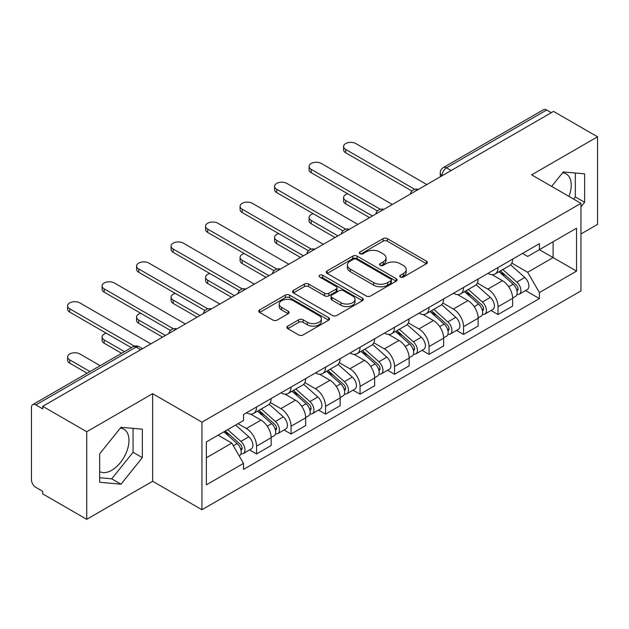 <?xml version="1.0" encoding="UTF-8"?>
<svg xmlns="http://www.w3.org/2000/svg" width="629" height="629" viewBox="0 0 629 629"><rect width="100%" height="100%" fill="white"/><g stroke="black" fill="none" stroke-linecap="round" stroke-linejoin="round"><path stroke-width="0.94" d="M400.358 277.027A2.146 1.242 0 0 0 403.401 277.027L426.462 263.716A3.066 1.769 0 0 0 427.358 262.458A3.066 1.769 0 0 0 426.462 261.208L387.393 238.65A3.066 1.769 0 0 0 383.053 238.65L359.992 251.962A2.146 1.242 0 0 0 359.363 252.842A2.146 1.242 0 0 0 359.992 253.723A2.146 1.242 0 0 0 363.027 253.723L366.015 251.993A9.82 5.669 0 0 1 379.9 251.993L383.163 253.88A9.82 5.669 0 0 1 386.041 257.89A9.82 5.669 0 0 1 383.163 261.9L380.175 263.622A2.146 1.242 0 0 0 379.546 264.494A2.146 1.242 0 0 0 380.175 265.375A2.146 1.242 0 0 0 383.21 265.375L386.198 263.653A9.82 5.669 0 0 1 400.091 263.653L403.346 265.532A9.82 5.669 0 0 1 406.224 269.542A9.82 5.669 0 0 1 403.346 273.552L400.358 275.274A2.146 1.242 0 0 0 399.729 276.155A2.146 1.242 0 0 0 400.358 277.027L400.358 275.274M562.585 172.802A24.389 14.082 -60 0 1 566.186 173.903A24.389 14.082 -60 0 1 568.923 196.374M120.32 428.137A24.389 14.082 -60 0 1 123.921 429.245A24.389 14.082 -60 0 1 127.656 448.791A24.389 14.082 -60 0 1 111.718 470.288A24.389 14.082 -60 0 1 99.673 471.577M287.76 326.121A3.066 1.769 0 0 0 286.863 327.371A3.066 1.769 0 0 0 287.76 328.629L298.728 334.958A3.066 1.769 0 0 0 303.068 334.958L328.676 320.169A3.066 1.769 0 0 0 329.58 318.919A3.066 1.769 0 0 0 328.676 317.661L289.607 295.103A3.066 1.769 0 0 0 285.267 295.103L259.651 309.893A3.066 1.769 0 0 0 258.755 311.143A3.066 1.769 0 0 0 259.651 312.401L272.892 320.043A3.066 1.769 0 0 0 277.24 320.043L288.2 313.714A3.066 1.769 0 0 0 289.096 312.464A3.066 1.769 0 0 0 288.2 311.206L281.635 307.416A8.208 4.741 0 0 1 279.229 304.066A8.208 4.741 0 0 1 284.292 299.687A8.208 4.741 0 0 1 293.248 300.717L318.966 315.561A8.208 4.741 0 0 1 321.372 318.919A8.208 4.741 0 0 1 316.301 323.298A8.208 4.741 0 0 1 307.353 322.268L303.068 319.791A3.066 1.769 0 0 0 298.728 319.791L287.76 326.121L287.76 328.629M201.94 422.153L152.635 393.683L86.731 431.73L42.725 406.318L553.544 111.404L597.55 136.808L531.654 174.854L580.968 203.324L201.94 422.153L201.94 509.734L580.968 290.913L580.968 203.324M366.227 295.984A3.066 1.769 0 0 0 370.567 295.984L396.184 281.194A3.066 1.769 0 0 0 397.08 279.944A3.066 1.769 0 0 0 396.184 278.686L357.115 256.129A3.066 1.769 0 0 0 352.775 256.129L327.159 270.918A3.066 1.769 0 0 0 326.262 272.176A3.066 1.769 0 0 0 327.159 273.426L366.227 295.984M320.531 277.491A2.146 1.242 0 0 1 322.708 277.798L322.708 275.243L362.43 298.177A3.066 1.769 0 0 1 363.334 299.428A3.066 1.769 0 0 1 362.43 300.686L336.822 315.467A3.066 1.769 0 0 1 332.474 315.467L293.405 292.91L293.405 290.409A3.066 1.769 0 0 0 292.509 291.659A3.066 1.769 0 0 0 293.405 292.91M293.405 290.409L304.365 284.08A3.066 1.769 0 0 1 308.713 284.08L324.556 293.224A3.066 1.769 0 0 0 328.896 293.224L336.169 289.026A3.066 1.769 0 0 0 337.065 287.775A3.066 1.769 0 0 0 336.169 286.525L319.674 276.996A2.146 1.242 0 0 1 319.045 276.123A2.146 1.242 0 0 1 320.365 274.975A2.146 1.242 0 0 1 322.708 275.243M86.731 431.73L86.731 519.31L42.725 493.907L42.725 491.351L35.877 487.396M580.968 233.964L597.55 224.396L597.55 136.808M86.731 519.31L152.635 481.264L201.94 509.734M140.692 349.763L136.045 347.082L35.869 404.919A6.251 3.609 -120 0 0 32.747 404.604A6.251 3.609 -120 0 0 31.45 407.474L31.45 479.73A6.251 3.609 -120 0 0 35.869 487.396M42.725 406.318L42.725 408.874L35.877 404.919M451.158 170.514L446.519 167.833A6.251 3.609 60 0 0 443.39 167.526L543.566 109.69A6.251 3.609 60 0 1 546.687 109.996L446.519 167.833A6.251 3.609 120 0 0 442.093 175.491L442.093 175.75M551.334 112.677L546.687 109.996M498.042 267.545A14.388 8.303 60 0 1 495.062 274L509.655 265.58A14.388 8.303 -120 0 0 512.635 259.117M477.325 283.034L487.868 289.12A14.388 8.303 60 0 1 498.042 306.74L512.635 298.311A14.388 8.303 -120 0 0 502.461 280.691L492.02 274.661M512.635 298.311L512.635 306.103L498.042 314.531L491.045 310.49M495.062 274A14.388 8.303 60 0 1 487.978 273.356M498.042 306.74L498.042 314.531M463.542 287.461A14.388 8.303 60 0 1 460.562 293.916L475.162 285.495A14.388 8.303 -120 0 0 478.134 279.032M456.544 330.406L463.542 334.447L478.142 326.019L478.142 318.227A14.388 8.303 -120 0 0 467.968 300.615L457.519 294.576M460.562 293.916A14.388 8.303 60 0 1 453.485 293.271M442.832 302.95L453.375 309.036A14.388 8.303 60 0 1 463.542 326.655L463.542 334.447M429.049 307.377A14.388 8.303 60 0 1 426.069 313.832L440.662 305.411A14.388 8.303 -120 0 0 443.642 298.948M422.051 350.322L429.049 354.363L443.642 345.934L443.642 338.143A14.388 8.303 -120 0 0 433.467 320.531L423.026 314.5M426.069 313.832A14.388 8.303 60 0 1 418.985 313.187M408.331 322.866L418.875 328.951A14.388 8.303 60 0 1 429.049 346.571L429.049 354.363M394.548 327.292A14.388 8.303 60 0 1 391.568 333.755L406.169 325.327A14.388 8.303 -120 0 0 409.141 318.872M387.55 370.237L394.548 374.279L409.149 365.85L409.149 358.066A14.388 8.303 -120 0 0 398.975 340.446L388.525 334.416M391.568 333.755A14.388 8.303 60 0 1 384.492 333.103M373.838 342.781L384.382 348.867A14.388 8.303 60 0 1 394.548 366.487L394.548 374.279M360.055 347.208A14.388 8.303 60 0 1 357.075 353.671L371.668 345.242A14.388 8.303 -120 0 0 374.648 338.787M353.058 390.153L360.055 394.194L374.648 385.766L374.648 377.982A14.388 8.303 -120 0 0 364.474 360.362L354.033 354.331M357.075 353.671A14.388 8.303 60 0 1 349.991 353.018M339.338 362.705L349.881 368.791A14.388 8.303 60 0 1 360.055 386.403L360.055 394.194M325.555 367.124A14.388 8.303 60 0 1 322.575 373.587L337.175 365.158A14.388 8.303 -120 0 0 340.147 358.703M318.557 410.069L325.555 414.11L340.155 405.681L340.155 397.898A14.388 8.303 -120 0 0 329.981 380.278L319.532 374.247M322.575 373.587A14.388 8.303 60 0 1 315.499 372.934M304.845 382.621L315.388 388.706A14.388 8.303 60 0 1 325.555 406.318L325.555 414.11M291.062 387.047A14.388 8.303 60 0 1 288.082 393.502L302.675 385.074A14.388 8.303 -120 0 0 305.655 378.619M284.064 429.984L291.062 434.026L305.655 425.597L305.655 417.813A14.388 8.303 -120 0 0 295.481 400.193L285.039 394.163M288.082 393.502A14.388 8.303 60 0 1 280.998 392.85M270.344 402.536L280.888 408.622A14.388 8.303 60 0 1 291.062 426.242L291.062 434.026M256.561 406.963A14.388 8.303 60 0 1 253.581 413.418L268.182 404.99A14.388 8.303 -120 0 0 271.154 398.534M249.564 449.9L256.561 453.941L271.162 445.521L271.162 437.729A14.388 8.303 -120 0 0 260.988 420.109L250.539 414.079M253.581 413.418A14.388 8.303 60 0 1 246.505 412.766M237.99 423.687L246.395 428.538A14.388 8.303 60 0 1 256.561 446.158L256.561 453.941M522.479 253.44L527.676 256.435L576.541 228.225L553.103 241.756L553.103 257.583L527.676 272.271L511.825 263.119M206.367 457.77L231.794 443.091L243.517 463.392L206.367 484.841L206.367 441.943L243.517 420.494L243.517 414.495L539.391 243.667L539.391 249.674L576.541 271.123L539.391 292.571L527.676 272.271M576.541 228.225L576.541 271.123M243.517 463.392L243.517 469.391L539.391 298.571L539.391 292.571M580.968 206.839L584.616 202.294L584.616 173.848L563.277 171.937L551.649 186.404M152.635 393.683L152.635 481.264M99.673 482.278L121.012 484.181L142.351 457.637L142.351 429.182L121.012 427.28L99.673 453.824L99.673 482.278M231.794 443.091L218.082 435.174M525.537 290.574L539.391 298.571M573.601 199.078L575.323 196.932L575.323 173.014M575.323 196.932L584.616 202.294M99.673 477.741L111.718 478.818L133.057 452.275L133.057 428.357M111.718 478.818L121.012 484.181M133.057 452.275L142.351 457.637M401.223 277.334L403.346 276.107A9.82 5.669 0 0 0 406.224 272.098L406.224 269.542M386.041 257.89L386.041 260.437A9.82 5.669 0 0 1 383.163 264.447L381.032 265.674M426.423 263.74L387.393 241.206A3.066 1.769 0 0 0 383.053 241.206L360.849 254.022M396.144 281.218L357.115 258.684A3.066 1.769 0 0 0 352.775 258.684L327.198 273.45M390.758 280.817A2.146 1.242 0 0 0 391.387 279.944A2.146 1.242 0 0 0 390.758 279.064L356.462 259.266A2.146 1.242 0 0 0 353.419 259.266L350.274 261.082A9.82 5.669 0 0 0 347.397 265.092A9.82 5.669 0 0 0 350.274 269.102L373.72 282.633A9.82 5.669 0 0 0 387.613 282.633L390.758 280.817L390.758 283.372A2.146 1.242 0 0 0 391.387 282.5L391.387 279.944M347.397 265.092L347.397 267.647A9.82 5.669 0 0 0 350.274 271.657L350.274 269.102M390.758 283.372L387.613 285.189A9.82 5.669 0 0 1 373.72 285.189L350.274 271.657M293.444 292.933L304.365 286.627L304.365 284.08M337.065 287.775L337.065 290.331A3.066 1.769 0 0 1 336.169 291.581L328.896 295.779A3.066 1.769 0 0 1 324.556 295.779L308.713 286.627A3.066 1.769 0 0 0 304.365 286.627M322.708 277.798L362.39 300.709M340.997 302.722A8.208 4.741 0 0 0 349.944 303.744A8.208 4.741 0 0 0 355.015 299.365A8.208 4.741 0 0 0 352.61 296.015L343.544 290.779A3.066 1.769 0 0 0 339.204 290.779L331.931 294.977A3.066 1.769 0 0 0 331.035 296.235A3.066 1.769 0 0 0 331.931 297.486L340.997 302.722L340.997 305.269A8.208 4.741 0 0 0 349.944 306.299A8.208 4.741 0 0 0 355.015 301.92L355.015 299.365M331.035 296.235L331.035 298.791A3.066 1.769 0 0 0 331.931 300.041L331.931 297.486M340.997 305.269L331.931 300.041M321.372 318.919L321.372 321.466A8.208 4.741 0 0 1 316.301 325.846A8.208 4.741 0 0 1 307.353 324.823L303.068 322.347A3.066 1.769 0 0 0 298.728 322.347L287.807 328.652M279.229 304.066L279.229 306.622A8.208 4.741 0 0 0 281.635 309.971L281.635 307.416M288.161 313.737L281.635 309.971M328.637 320.192L289.607 297.659A3.066 1.769 0 0 0 285.267 297.659L259.698 312.424M499.041 271.704L513.091 284.253A7.815 4.513 60 0 1 515.552 296.338L512.635 298.02M499.41 272.035L506.031 275.856M347.766 193.811A7.194 4.151 -0 0 0 343.576 197.585A7.194 4.151 -0 0 0 345.683 200.517L372.439 215.967M500.456 270.887L516.095 284.843A3.75 2.17 60 0 1 517.274 290.645A3.75 2.17 60 0 1 516.936 290.787M502.799 269.534L516.857 282.083A7.815 4.513 60 0 1 519.31 294.168A7.815 4.513 60 0 1 516.944 294.419M510.638 264.833L524.814 277.483A7.815 4.513 60 0 1 527.267 289.576L519.31 294.168M369.561 217.626L345.683 203.835A7.194 4.151 180 0 1 343.576 200.903L343.576 197.585M411.971 191.043L345.683 152.768A7.194 4.151 180 0 1 343.576 149.836L343.576 146.51A7.194 4.151 -0 0 0 345.683 149.45L414.826 189.368M426.832 184.556L355.849 143.577A7.194 4.151 -0 0 0 348.01 142.673A7.194 4.151 -0 0 0 343.576 146.51M464.54 291.62L478.598 304.169A7.815 4.513 60 0 1 481.051 316.253L478.134 317.936M464.91 291.958L471.53 295.772M313.273 213.726A7.194 4.151 -0 0 0 309.075 217.5A7.194 4.151 -0 0 0 311.182 220.433L337.938 235.883M465.955 290.802L481.602 304.758A3.75 2.17 60 0 1 482.781 310.561A3.75 2.17 60 0 1 482.435 310.702M468.298 289.45L482.357 301.999A7.815 4.513 60 0 1 484.81 314.083A7.815 4.513 60 0 1 482.451 314.335M476.137 284.748L490.321 297.399A7.815 4.513 60 0 1 492.774 309.492L484.81 314.083M335.068 237.542L311.182 223.751A7.194 4.151 180 0 1 309.075 220.818L309.075 217.5M430.047 311.536L444.098 324.084A7.815 4.513 60 0 1 446.559 336.169L443.642 337.859M430.417 311.874L437.037 315.695M278.773 233.642A7.194 4.151 -0 0 0 274.582 237.416A7.194 4.151 -0 0 0 276.689 240.349L303.445 255.799M431.463 310.718L447.101 324.674A3.75 2.17 60 0 1 448.28 330.484A3.75 2.17 60 0 1 447.942 330.618M433.806 309.366L447.864 321.914A7.815 4.513 60 0 1 450.317 333.999A7.815 4.513 60 0 1 447.95 334.251M441.644 304.664L455.821 317.315A7.815 4.513 60 0 1 458.274 329.407L450.317 333.999M300.568 257.458L276.689 243.675A7.194 4.151 180 0 1 274.582 240.734L274.582 237.416M377.471 210.959L311.182 172.684A7.194 4.151 180 0 1 309.075 169.751L309.075 166.433A7.194 4.151 -0 0 0 311.182 169.366L380.325 209.284M392.339 204.472L321.356 163.493A7.194 4.151 -0 0 0 313.517 162.597A7.194 4.151 -0 0 0 309.075 166.433M342.978 230.874L276.689 192.6A7.194 4.151 180 0 1 274.582 189.667L274.582 186.349A7.194 4.151 -0 0 0 276.689 189.282L345.832 229.2M357.838 224.388L286.855 183.409A7.194 4.151 -0 0 0 279.017 182.512A7.194 4.151 -0 0 0 274.582 186.349M395.547 331.459L409.605 344A7.815 4.513 60 0 1 412.058 356.085L409.141 357.775M395.916 331.79L402.536 335.611M244.28 253.558A7.194 4.151 -0 0 0 240.081 257.332A7.194 4.151 -0 0 0 242.189 260.264L268.945 275.714M396.962 330.634L412.608 344.598A3.75 2.17 60 0 1 413.788 350.4A3.75 2.17 60 0 1 413.442 350.534M399.305 329.281L413.363 341.83A7.815 4.513 60 0 1 415.816 353.915A7.815 4.513 60 0 1 413.457 354.166M407.144 324.58L421.328 337.23A7.815 4.513 60 0 1 423.781 349.323L415.816 353.915M266.075 277.373L242.189 263.59A7.194 4.151 180 0 1 240.081 260.65L240.081 257.332M361.054 351.375L375.104 363.916A7.815 4.513 60 0 1 377.565 376.008L374.648 377.691M361.423 351.705L368.044 355.527M209.779 273.473A7.194 4.151 -0 0 0 205.589 277.247A7.194 4.151 -0 0 0 207.696 280.188L234.452 295.63M362.469 350.55L378.108 364.513A3.75 2.17 60 0 1 379.287 370.316A3.75 2.17 60 0 1 378.949 370.45M364.812 349.205L378.87 361.746A7.815 4.513 60 0 1 381.323 373.838A7.815 4.513 60 0 1 378.957 374.082M372.651 344.495L386.827 357.146A7.815 4.513 60 0 1 389.28 369.239L381.323 373.838M231.574 297.289L207.696 283.506A7.194 4.151 180 0 1 205.589 280.565L205.589 277.247M326.553 371.291L340.611 383.832A7.815 4.513 60 0 1 343.064 395.924L340.147 397.607M326.923 371.621L333.543 375.442M175.287 293.389A7.194 4.151 -0 0 0 171.088 297.163A7.194 4.151 -0 0 0 173.195 300.104L199.951 315.546M327.968 370.473L343.615 384.429A3.75 2.17 60 0 1 344.794 390.232A3.75 2.17 60 0 1 344.448 390.365M330.311 369.121L344.37 381.661A7.815 4.513 60 0 1 346.823 393.754A7.815 4.513 60 0 1 344.464 394.006M338.15 364.411L352.334 377.062A7.815 4.513 60 0 1 354.787 389.154L346.823 393.754M197.081 317.205L173.195 303.422A7.194 4.151 180 0 1 171.088 300.481L171.088 297.163M308.477 250.79L242.189 212.516A7.194 4.151 180 0 1 240.081 209.583L240.081 206.265A7.194 4.151 -0 0 0 242.189 209.198L311.331 249.115M323.345 244.311L252.363 203.324A7.194 4.151 -0 0 0 244.524 202.428A7.194 4.151 -0 0 0 240.081 206.265M273.985 270.706L207.696 232.431A7.194 4.151 180 0 1 205.589 229.499L205.589 226.181A7.194 4.151 -0 0 0 207.696 229.113L276.839 269.039M288.845 264.227L217.862 223.24A7.194 4.151 -0 0 0 210.023 222.344A7.194 4.151 -0 0 0 205.589 226.181M239.484 290.622L173.195 252.355A7.194 4.151 180 0 1 171.088 249.414L171.088 246.096A7.194 4.151 -0 0 0 173.195 249.029L242.338 288.955M254.352 284.143L183.369 243.156A7.194 4.151 -0 0 0 175.53 242.259A7.194 4.151 -0 0 0 171.088 246.096M292.06 391.207L306.111 403.747A7.815 4.513 60 0 1 308.572 415.84L305.655 417.522M292.43 391.537L299.05 395.358M140.786 313.305A7.194 4.151 -0 0 0 136.595 317.079A7.194 4.151 -0 0 0 138.702 320.019L165.458 335.461M293.476 390.389L309.114 404.345A3.75 2.17 60 0 1 310.294 410.147A3.75 2.17 60 0 1 309.955 410.281M295.819 389.036L309.877 401.577A7.815 4.513 60 0 1 312.33 413.67A7.815 4.513 60 0 1 309.963 413.921M303.658 384.327L317.834 396.985A7.815 4.513 60 0 1 320.287 409.07L312.33 413.67M162.581 337.128L138.702 323.337A7.194 4.151 180 0 1 136.595 320.397L136.595 317.079M204.991 310.537L138.702 272.271A7.194 4.151 180 0 1 136.595 269.33L136.595 266.012A7.194 4.151 -0 0 0 138.702 268.953L207.845 308.87M219.851 304.059L148.869 263.079A7.194 4.151 -0 0 0 141.03 262.175A7.194 4.151 -0 0 0 136.595 266.012M257.56 411.122L271.618 423.663A7.815 4.513 60 0 1 274.071 435.755L271.154 437.438M257.929 411.452L264.55 415.274M106.293 333.221A7.194 4.151 -0 0 0 102.095 336.995A7.194 4.151 -0 0 0 104.202 339.935L124.487 351.642M258.975 410.305L274.621 424.261A3.75 2.17 60 0 1 275.801 430.063A3.75 2.17 60 0 1 275.455 430.197M261.318 408.952L275.376 421.493A7.815 4.513 60 0 1 277.829 433.585A7.815 4.513 60 0 1 275.471 433.837M269.157 404.243L283.341 416.901A7.815 4.513 60 0 1 285.794 428.986L277.829 433.585M121.609 353.301L104.202 343.253A7.194 4.151 180 0 1 102.095 340.32L102.095 336.995M170.49 330.453L104.202 292.186A7.194 4.151 180 0 1 102.095 289.246L102.095 285.928A7.194 4.151 -0 0 0 104.202 288.868L173.345 328.786M185.358 323.974L114.376 282.995A7.194 4.151 -0 0 0 106.537 282.091A7.194 4.151 -0 0 0 102.095 285.928M223.924 431.809L237.117 443.579A7.815 4.513 60 0 1 239.578 455.671L239.185 455.891M224.058 431.73L230.057 435.189M100.16 365.685L79.875 353.978A7.194 4.151 -0 0 0 72.036 353.073A7.194 4.151 -0 0 0 67.602 356.91A7.194 4.151 -0 0 0 69.709 359.851L89.986 371.558M225.339 430.983L240.121 444.176A3.75 2.17 60 0 1 241.3 449.979A3.75 2.17 60 0 1 240.962 450.112M227.682 429.631L240.883 441.409A7.815 4.513 60 0 1 243.337 453.501A7.815 4.513 60 0 1 240.97 453.753M235.647 425.039L248.84 436.817A7.815 4.513 60 0 1 251.293 448.902L243.337 453.501M87.109 373.217L69.709 363.169A7.194 4.151 180 0 1 67.602 360.236L67.602 356.91M131.335 347.688L69.709 312.102A7.194 4.151 180 0 1 67.602 309.161L67.602 305.843A7.194 4.151 -0 0 0 69.709 308.784L134.425 346.147M150.858 343.89L79.875 302.911A7.194 4.151 -0 0 0 72.036 302.006A7.194 4.151 -0 0 0 67.602 305.843M442.313 175.625L442.093 175.491A6.251 3.609 0 0 1 440.261 172.944L440.261 176.804M291.062 426.242L305.655 417.813M325.555 406.318L340.155 397.898M360.055 386.403L374.648 377.982M394.548 366.487L409.149 358.066M429.049 346.571L443.642 338.143M463.542 326.655L478.134 318.227M256.561 446.158L271.162 437.729M246.395 428.538L260.988 420.109M280.888 408.622L295.481 400.193M315.388 388.706L329.981 380.278M349.881 368.791L364.474 360.362M384.382 348.867L398.975 340.446M418.875 328.951L433.467 320.531M453.375 309.036L467.968 300.615M487.868 289.12L502.461 280.691M417.821 189.761A6.251 3.609 120 0 0 415.061 191.358M383.328 209.677A6.251 3.609 120 0 0 380.561 211.273M348.828 229.593A6.251 3.609 120 0 0 346.068 231.189M314.335 249.509A6.251 3.609 120 0 0 311.567 251.105M279.834 269.424A6.251 3.609 120 0 0 277.075 271.02M245.341 289.348A6.251 3.609 120 0 0 242.574 290.936M210.841 309.264A6.251 3.609 120 0 0 208.081 310.852M176.348 329.179A6.251 3.609 120 0 0 173.58 330.775M142.524 348.71L139.174 346.776A6.251 3.609 120 0 0 136.045 347.082A6.251 3.609 60 0 0 132.916 346.776L32.747 404.604M403.346 276.107L403.346 273.552M380.175 265.375L380.175 263.622M383.163 264.447L383.163 261.9M359.992 253.723L359.992 251.962M383.053 241.206L383.053 238.65M387.393 241.206L387.393 238.65M426.462 263.716L426.462 261.208M327.159 273.426L327.159 270.918M352.775 258.684L352.775 256.129M357.115 258.684L357.115 256.129M396.184 281.194L396.184 278.686M373.72 285.189L373.72 282.633M387.613 285.189L387.613 282.633M308.713 286.627L308.713 284.08M324.556 295.779L324.556 293.224M328.896 295.779L328.896 293.224M336.169 291.581L336.169 289.026M362.43 300.686L362.43 298.177M298.728 322.347L298.728 319.791M303.068 322.347L303.068 319.791M307.353 324.823L307.353 322.268M288.2 313.714L288.2 311.206M259.651 312.401L259.651 309.893M285.267 297.659L285.267 295.103M289.607 297.659L289.607 295.103M328.676 320.169L328.676 317.661M513.091 284.253L508.712 286.777M518.052 288.931L516.645 289.741M524.814 277.483L516.857 282.083M345.683 203.835L345.683 200.517M345.683 149.45L345.683 152.768M478.598 304.169L474.211 306.693M483.559 308.847L482.144 309.657M490.321 297.399L482.357 301.999M311.182 223.751L311.182 220.433M444.098 324.084L439.718 326.616M449.059 328.763L447.651 329.572M455.821 317.315L447.864 321.914M276.689 243.675L276.689 240.349M311.182 169.366L311.182 172.684M276.689 189.282L276.689 192.6M409.605 344L405.218 346.532M414.566 348.678L413.151 349.496M421.328 337.23L413.363 341.83M242.189 263.59L242.189 260.264M375.104 363.916L370.725 366.448M380.065 368.594L378.658 369.412M386.827 357.146L378.87 361.746M207.696 283.506L207.696 280.188M340.611 383.832L336.224 386.363M345.573 388.51L344.157 389.327M352.334 377.062L344.37 381.661M173.195 303.422L173.195 300.104M242.189 209.198L242.189 212.516M207.696 229.113L207.696 232.431M173.195 249.029L173.195 252.355M306.111 403.747L301.731 406.279M311.072 408.425L309.665 409.243M317.834 396.985L309.877 401.577M138.702 323.337L138.702 320.019M138.702 268.953L138.702 272.271M271.618 423.663L267.231 426.195M276.579 428.349L275.164 429.159M283.341 416.901L275.376 421.493M104.202 343.253L104.202 339.935M104.202 288.868L104.202 292.186M237.117 443.579L233.343 445.764M242.079 448.265L240.671 449.075M248.84 436.817L240.883 441.409M69.709 363.169L69.709 359.851M69.709 308.784L69.709 312.102M418.356 189.455A6.251 6.251 0 0 0 410.328 194.086M383.855 209.371A6.251 6.251 0 0 0 375.835 214.002M349.362 229.286A6.251 6.251 0 0 0 341.335 233.925M314.862 249.202A6.251 6.251 0 0 0 306.842 253.841M280.369 269.118A6.251 6.251 0 0 0 272.341 273.757M245.868 289.041A6.251 6.251 0 0 0 237.848 293.672M211.375 308.957A6.251 6.251 0 0 0 203.348 313.588M176.875 328.873A6.251 6.251 0 0 0 168.855 333.504M139.174 346.776A6.251 6.251 0 0 0 132.916 346.776M443.39 167.526A6.251 6.251 0 0 0 440.261 172.944"/></g></svg>
